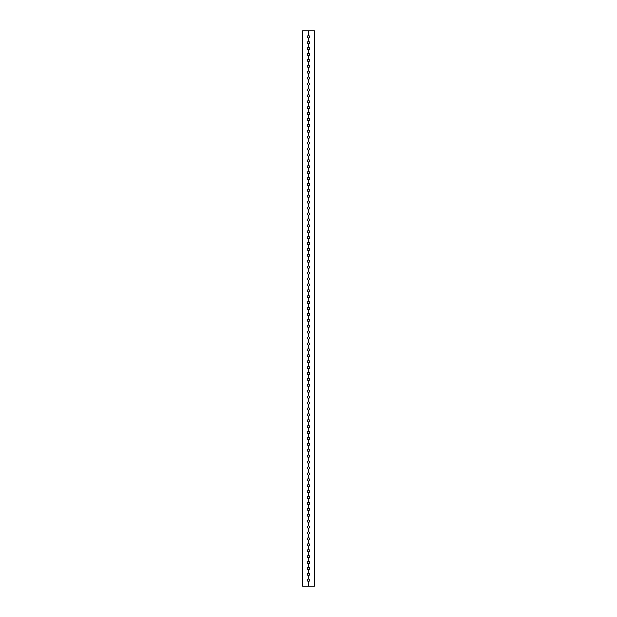 <?xml version="1.0" encoding="UTF-8"?>
<svg xmlns="http://www.w3.org/2000/svg" width="617" height="617" viewBox="0 0 617 617"><rect width="100%" height="100%" fill="white"/><g stroke="black" fill="none" stroke-linecap="round" stroke-linejoin="round"><path stroke-width="0.93" d="M308.438 575.499L308.562 575.499A1.165 1.165 0 0 0 309.665 574.334A1.165 1.165 0 0 0 308.562 573.178L308.438 573.178A1.165 1.165 0 0 0 307.335 574.334A1.165 1.165 0 0 0 308.438 575.499L308.438 579.078A1.165 1.165 0 0 0 307.335 580.242A1.165 1.165 0 0 0 308.438 581.407L308.562 586.15L314.408 586.15L314.408 30.85L308.562 30.85L308.438 35.593A1.165 1.165 0 0 0 307.335 36.758A1.165 1.165 0 0 0 308.438 37.922L308.562 37.922A1.165 1.165 0 0 0 309.665 36.758A1.165 1.165 0 0 0 308.562 35.593M308.562 575.499L308.438 579.078M308.438 569.591L308.562 569.591A1.165 1.165 0 0 0 309.665 568.427A1.165 1.165 0 0 0 308.562 567.27L308.438 567.27A1.165 1.165 0 0 0 307.335 568.427A1.165 1.165 0 0 0 308.438 569.591L308.438 573.178M308.438 563.683L308.562 563.683A1.165 1.165 0 0 0 309.665 562.519A1.165 1.165 0 0 0 308.562 561.362L308.438 561.362A1.165 1.165 0 0 0 307.335 562.519A1.165 1.165 0 0 0 308.438 563.683L308.438 567.27M308.438 557.776L308.562 557.776A1.165 1.165 0 0 0 309.665 556.611A1.165 1.165 0 0 0 308.562 555.454L308.438 555.454A1.165 1.165 0 0 0 307.335 556.611A1.165 1.165 0 0 0 308.438 557.776L308.438 561.362M308.438 551.868L308.562 551.868A1.165 1.165 0 0 0 309.665 550.703A1.165 1.165 0 0 0 308.562 549.546L308.438 549.546A1.165 1.165 0 0 0 307.335 550.703A1.165 1.165 0 0 0 308.438 551.868L308.438 555.454M308.438 545.96L308.562 545.96A1.165 1.165 0 0 0 309.665 544.796A1.165 1.165 0 0 0 308.562 543.639L308.438 543.639A1.165 1.165 0 0 0 307.335 544.796A1.165 1.165 0 0 0 308.438 545.96L308.438 549.546M308.438 540.052L308.562 540.052A1.165 1.165 0 0 0 309.665 538.888A1.165 1.165 0 0 0 308.562 537.731L308.438 537.731A1.165 1.165 0 0 0 307.335 538.888A1.165 1.165 0 0 0 308.438 540.052L308.438 543.639M308.438 534.145L308.562 534.145A1.165 1.165 0 0 0 309.665 532.98A1.165 1.165 0 0 0 308.562 531.823L308.438 531.823A1.165 1.165 0 0 0 307.335 532.98A1.165 1.165 0 0 0 308.438 534.145L308.438 537.731M308.438 528.237L308.562 528.237A1.165 1.165 0 0 0 309.665 527.072A1.165 1.165 0 0 0 308.562 525.915L308.438 525.915A1.165 1.165 0 0 0 307.335 527.072A1.165 1.165 0 0 0 308.438 528.237L308.438 531.823M308.438 522.329L308.562 522.329A1.165 1.165 0 0 0 309.665 521.164A1.165 1.165 0 0 0 308.562 520.008L308.438 520.008A1.165 1.165 0 0 0 307.335 521.164A1.165 1.165 0 0 0 308.438 522.329L308.438 525.915M308.438 516.421L308.562 516.421A1.165 1.165 0 0 0 309.665 515.264A1.165 1.165 0 0 0 308.562 514.1L308.438 514.1A1.165 1.165 0 0 0 307.335 515.264A1.165 1.165 0 0 0 308.438 516.421L308.438 520.008M308.438 510.514L308.562 510.514A1.165 1.165 0 0 0 309.665 509.357A1.165 1.165 0 0 0 308.562 508.192L308.438 508.192A1.165 1.165 0 0 0 307.335 509.357A1.165 1.165 0 0 0 308.438 510.514L308.438 514.1M308.438 504.606L308.562 504.606A1.165 1.165 0 0 0 309.665 503.449A1.165 1.165 0 0 0 308.562 502.284L308.438 502.284A1.165 1.165 0 0 0 307.335 503.449A1.165 1.165 0 0 0 308.438 504.606L308.438 508.192M308.438 498.698L308.562 498.698A1.165 1.165 0 0 0 309.665 497.541A1.165 1.165 0 0 0 308.562 496.377L308.438 496.377A1.165 1.165 0 0 0 307.335 497.541A1.165 1.165 0 0 0 308.438 498.698L308.438 502.284M308.438 492.79L308.562 492.79A1.165 1.165 0 0 0 309.665 491.633A1.165 1.165 0 0 0 308.562 490.469L308.438 490.469A1.165 1.165 0 0 0 307.335 491.633A1.165 1.165 0 0 0 308.438 492.79L308.438 496.377M308.438 486.882L308.562 486.882A1.165 1.165 0 0 0 309.665 485.726A1.165 1.165 0 0 0 308.562 484.561L308.438 484.561A1.165 1.165 0 0 0 307.335 485.726A1.165 1.165 0 0 0 308.438 486.882L308.438 490.469M308.438 480.975L308.562 480.975A1.165 1.165 0 0 0 309.665 479.818A1.165 1.165 0 0 0 308.562 478.653L308.438 478.653A1.165 1.165 0 0 0 307.335 479.818A1.165 1.165 0 0 0 308.438 480.975L308.438 484.561M308.438 475.067L308.562 475.067A1.165 1.165 0 0 0 309.665 473.91A1.165 1.165 0 0 0 308.562 472.745L308.438 472.745A1.165 1.165 0 0 0 307.335 473.91A1.165 1.165 0 0 0 308.438 475.067L308.438 478.653M308.438 469.159L308.562 469.159A1.165 1.165 0 0 0 309.665 468.002A1.165 1.165 0 0 0 308.562 466.838L308.438 466.838A1.165 1.165 0 0 0 307.335 468.002A1.165 1.165 0 0 0 308.438 469.159L308.438 472.745M308.438 463.251L308.562 463.251A1.165 1.165 0 0 0 309.665 462.094A1.165 1.165 0 0 0 308.562 460.93L308.438 460.93A1.165 1.165 0 0 0 307.335 462.094A1.165 1.165 0 0 0 308.438 463.251L308.438 466.838M308.438 457.351L308.562 457.351A1.165 1.165 0 0 0 309.665 456.187A1.165 1.165 0 0 0 308.562 455.022L308.438 455.022A1.165 1.165 0 0 0 307.335 456.187A1.165 1.165 0 0 0 308.438 457.351L308.438 460.93M308.438 451.443L308.562 451.443A1.165 1.165 0 0 0 309.665 450.279A1.165 1.165 0 0 0 308.562 449.114L308.438 449.114A1.165 1.165 0 0 0 307.335 450.279A1.165 1.165 0 0 0 308.438 451.443L308.438 455.022M308.438 445.536L308.562 445.536A1.165 1.165 0 0 0 309.665 444.371A1.165 1.165 0 0 0 308.562 443.207L308.438 443.207A1.165 1.165 0 0 0 307.335 444.371A1.165 1.165 0 0 0 308.438 445.536L308.438 449.114M308.438 439.628L308.562 439.628A1.165 1.165 0 0 0 309.665 438.463A1.165 1.165 0 0 0 308.562 437.299L308.438 437.299A1.165 1.165 0 0 0 307.335 438.463A1.165 1.165 0 0 0 308.438 439.628L308.438 443.207M308.438 433.72L308.562 433.72A1.165 1.165 0 0 0 309.665 432.556A1.165 1.165 0 0 0 308.562 431.399L308.438 431.399A1.165 1.165 0 0 0 307.335 432.556A1.165 1.165 0 0 0 308.438 433.72L308.438 437.299M308.438 427.812L308.562 427.812A1.165 1.165 0 0 0 309.665 426.648A1.165 1.165 0 0 0 308.562 425.491L308.438 425.491A1.165 1.165 0 0 0 307.335 426.648A1.165 1.165 0 0 0 308.438 427.812L308.438 431.399M308.438 421.905L308.562 421.905A1.165 1.165 0 0 0 309.665 420.74A1.165 1.165 0 0 0 308.562 419.583L308.438 419.583A1.165 1.165 0 0 0 307.335 420.74A1.165 1.165 0 0 0 308.438 421.905L308.438 425.491M308.438 415.997L308.562 415.997A1.165 1.165 0 0 0 309.665 414.832A1.165 1.165 0 0 0 308.562 413.675L308.438 413.675A1.165 1.165 0 0 0 307.335 414.832A1.165 1.165 0 0 0 308.438 415.997L308.438 419.583M308.438 410.089L308.562 410.089A1.165 1.165 0 0 0 309.665 408.924A1.165 1.165 0 0 0 308.562 407.768L308.438 407.768A1.165 1.165 0 0 0 307.335 408.924A1.165 1.165 0 0 0 308.438 410.089L308.438 413.675M308.438 404.181L308.562 404.181A1.165 1.165 0 0 0 309.665 403.017A1.165 1.165 0 0 0 308.562 401.86L308.438 401.86A1.165 1.165 0 0 0 307.335 403.017A1.165 1.165 0 0 0 308.438 404.181L308.438 407.768M308.438 398.273L308.562 398.273A1.165 1.165 0 0 0 309.665 397.109A1.165 1.165 0 0 0 308.562 395.952L308.438 395.952A1.165 1.165 0 0 0 307.335 397.109A1.165 1.165 0 0 0 308.438 398.273L308.438 401.86M308.438 392.366L308.562 392.366A1.165 1.165 0 0 0 309.665 391.201A1.165 1.165 0 0 0 308.562 390.044L308.438 390.044A1.165 1.165 0 0 0 307.335 391.201A1.165 1.165 0 0 0 308.438 392.366L308.438 395.952M308.438 386.458L308.562 386.458A1.165 1.165 0 0 0 309.665 385.293A1.165 1.165 0 0 0 308.562 384.136L308.438 384.136A1.165 1.165 0 0 0 307.335 385.293A1.165 1.165 0 0 0 308.438 386.458L308.438 390.044M308.438 380.55L308.562 380.55A1.165 1.165 0 0 0 309.665 379.386A1.165 1.165 0 0 0 308.562 378.229L308.438 378.229A1.165 1.165 0 0 0 307.335 379.386A1.165 1.165 0 0 0 308.438 380.55L308.438 384.136M308.438 374.642L308.562 374.642A1.165 1.165 0 0 0 309.665 373.486A1.165 1.165 0 0 0 308.562 372.321L308.438 372.321A1.165 1.165 0 0 0 307.335 373.486A1.165 1.165 0 0 0 308.438 374.642L308.438 378.229M308.438 368.735L308.562 368.735A1.165 1.165 0 0 0 309.665 367.578A1.165 1.165 0 0 0 308.562 366.413L308.438 366.413A1.165 1.165 0 0 0 307.335 367.578A1.165 1.165 0 0 0 308.438 368.735L308.438 372.321M308.438 362.827L308.562 362.827A1.165 1.165 0 0 0 309.665 361.67A1.165 1.165 0 0 0 308.562 360.505L308.438 360.505A1.165 1.165 0 0 0 307.335 361.67A1.165 1.165 0 0 0 308.438 362.827L308.438 366.413M308.438 356.919L308.562 356.919A1.165 1.165 0 0 0 309.665 355.762A1.165 1.165 0 0 0 308.562 354.598L308.438 354.598A1.165 1.165 0 0 0 307.335 355.762A1.165 1.165 0 0 0 308.438 356.919L308.438 360.505M308.438 351.011L308.562 351.011A1.165 1.165 0 0 0 309.665 349.854A1.165 1.165 0 0 0 308.562 348.69L308.438 348.69A1.165 1.165 0 0 0 307.335 349.854A1.165 1.165 0 0 0 308.438 351.011L308.438 354.598M308.438 345.104L308.562 345.104A1.165 1.165 0 0 0 309.665 343.947A1.165 1.165 0 0 0 308.562 342.782L308.438 342.782A1.165 1.165 0 0 0 307.335 343.947A1.165 1.165 0 0 0 308.438 345.104L308.438 348.69M308.438 339.196L308.562 339.196A1.165 1.165 0 0 0 309.665 338.039A1.165 1.165 0 0 0 308.562 336.874L308.438 336.874A1.165 1.165 0 0 0 307.335 338.039A1.165 1.165 0 0 0 308.438 339.196L308.438 342.782M308.438 333.288L308.562 333.288A1.165 1.165 0 0 0 309.665 332.131A1.165 1.165 0 0 0 308.562 330.967L308.438 330.967A1.165 1.165 0 0 0 307.335 332.131A1.165 1.165 0 0 0 308.438 333.288L308.438 336.874M308.438 327.38L308.562 327.38A1.165 1.165 0 0 0 309.665 326.223A1.165 1.165 0 0 0 308.562 325.059L308.438 325.059A1.165 1.165 0 0 0 307.335 326.223A1.165 1.165 0 0 0 308.438 327.38L308.438 330.967M308.438 321.472L308.562 321.472A1.165 1.165 0 0 0 309.665 320.316A1.165 1.165 0 0 0 308.562 319.151L308.438 319.151A1.165 1.165 0 0 0 307.335 320.316A1.165 1.165 0 0 0 308.438 321.472L308.438 325.059M308.438 315.572L308.562 315.572A1.165 1.165 0 0 0 309.665 314.408A1.165 1.165 0 0 0 308.562 313.243L308.438 313.243A1.165 1.165 0 0 0 307.335 314.408A1.165 1.165 0 0 0 308.438 315.572L308.438 319.151M308.438 309.665L308.562 309.665A1.165 1.165 0 0 0 309.665 308.5A1.165 1.165 0 0 0 308.562 307.335L308.438 307.335A1.165 1.165 0 0 0 307.335 308.5A1.165 1.165 0 0 0 308.438 309.665L308.438 313.243M308.438 303.757L308.562 303.757A1.165 1.165 0 0 0 309.665 302.592A1.165 1.165 0 0 0 308.562 301.428L308.438 301.428A1.165 1.165 0 0 0 307.335 302.592A1.165 1.165 0 0 0 308.438 303.757L308.438 307.335M308.438 297.849L308.562 297.849A1.165 1.165 0 0 0 309.665 296.684A1.165 1.165 0 0 0 308.562 295.528L308.438 295.528A1.165 1.165 0 0 0 307.335 296.684A1.165 1.165 0 0 0 308.438 297.849L308.438 301.428M308.438 291.941L308.562 291.941A1.165 1.165 0 0 0 309.665 290.777A1.165 1.165 0 0 0 308.562 289.62L308.438 289.62A1.165 1.165 0 0 0 307.335 290.777A1.165 1.165 0 0 0 308.438 291.941L308.438 295.528M308.438 286.033L308.562 286.033A1.165 1.165 0 0 0 309.665 284.869A1.165 1.165 0 0 0 308.562 283.712L308.438 283.712A1.165 1.165 0 0 0 307.335 284.869A1.165 1.165 0 0 0 308.438 286.033L308.438 289.62M308.438 280.126L308.562 280.126A1.165 1.165 0 0 0 309.665 278.961A1.165 1.165 0 0 0 308.562 277.804L308.438 277.804A1.165 1.165 0 0 0 307.335 278.961A1.165 1.165 0 0 0 308.438 280.126L308.438 283.712M308.438 274.218L308.562 274.218A1.165 1.165 0 0 0 309.665 273.053A1.165 1.165 0 0 0 308.562 271.896L308.438 271.896A1.165 1.165 0 0 0 307.335 273.053A1.165 1.165 0 0 0 308.438 274.218L308.438 277.804M308.438 268.31L308.562 268.31A1.165 1.165 0 0 0 309.665 267.146A1.165 1.165 0 0 0 308.562 265.989L308.438 265.989A1.165 1.165 0 0 0 307.335 267.146A1.165 1.165 0 0 0 308.438 268.31L308.438 271.896M308.438 262.402L308.562 262.402A1.165 1.165 0 0 0 309.665 261.238A1.165 1.165 0 0 0 308.562 260.081L308.438 260.081A1.165 1.165 0 0 0 307.335 261.238A1.165 1.165 0 0 0 308.438 262.402L308.438 265.989M308.438 256.495L308.562 256.495A1.165 1.165 0 0 0 309.665 255.33A1.165 1.165 0 0 0 308.562 254.173L308.438 254.173A1.165 1.165 0 0 0 307.335 255.33A1.165 1.165 0 0 0 308.438 256.495L308.438 260.081M308.438 250.587L308.562 250.587A1.165 1.165 0 0 0 309.665 249.422A1.165 1.165 0 0 0 308.562 248.265L308.438 248.265A1.165 1.165 0 0 0 307.335 249.422A1.165 1.165 0 0 0 308.438 250.587L308.438 254.173M308.438 244.679L308.562 244.679A1.165 1.165 0 0 0 309.665 243.514A1.165 1.165 0 0 0 308.562 242.358L308.438 242.358A1.165 1.165 0 0 0 307.335 243.514A1.165 1.165 0 0 0 308.438 244.679L308.438 248.265M308.438 238.771L308.562 238.771A1.165 1.165 0 0 0 309.665 237.614A1.165 1.165 0 0 0 308.562 236.45L308.438 236.45A1.165 1.165 0 0 0 307.335 237.614A1.165 1.165 0 0 0 308.438 238.771L308.438 242.358M308.438 232.864L308.562 232.864A1.165 1.165 0 0 0 309.665 231.707A1.165 1.165 0 0 0 308.562 230.542L308.438 230.542A1.165 1.165 0 0 0 307.335 231.707A1.165 1.165 0 0 0 308.438 232.864L308.438 236.45M308.438 226.956L308.562 226.956A1.165 1.165 0 0 0 309.665 225.799A1.165 1.165 0 0 0 308.562 224.634L308.438 224.634A1.165 1.165 0 0 0 307.335 225.799A1.165 1.165 0 0 0 308.438 226.956L308.438 230.542M308.438 221.048L308.562 221.048A1.165 1.165 0 0 0 309.665 219.891A1.165 1.165 0 0 0 308.562 218.727L308.438 218.727A1.165 1.165 0 0 0 307.335 219.891A1.165 1.165 0 0 0 308.438 221.048L308.438 224.634M308.438 215.14L308.562 215.14A1.165 1.165 0 0 0 309.665 213.983A1.165 1.165 0 0 0 308.562 212.819L308.438 212.819A1.165 1.165 0 0 0 307.335 213.983A1.165 1.165 0 0 0 308.438 215.14L308.438 218.727M308.438 209.232L308.562 209.232A1.165 1.165 0 0 0 309.665 208.076A1.165 1.165 0 0 0 308.562 206.911L308.438 206.911A1.165 1.165 0 0 0 307.335 208.076A1.165 1.165 0 0 0 308.438 209.232L308.438 212.819M308.438 203.325L308.562 203.325A1.165 1.165 0 0 0 309.665 202.168A1.165 1.165 0 0 0 308.562 201.003L308.438 201.003A1.165 1.165 0 0 0 307.335 202.168A1.165 1.165 0 0 0 308.438 203.325L308.438 206.911M308.438 197.417L308.562 197.417A1.165 1.165 0 0 0 309.665 196.26A1.165 1.165 0 0 0 308.562 195.095L308.438 195.095A1.165 1.165 0 0 0 307.335 196.26A1.165 1.165 0 0 0 308.438 197.417L308.438 201.003M308.438 191.509L308.562 191.509A1.165 1.165 0 0 0 309.665 190.352A1.165 1.165 0 0 0 308.562 189.188L308.438 189.188A1.165 1.165 0 0 0 307.335 190.352A1.165 1.165 0 0 0 308.438 191.509L308.438 195.095M308.438 185.601L308.562 185.601A1.165 1.165 0 0 0 309.665 184.444A1.165 1.165 0 0 0 308.562 183.28L308.438 183.28A1.165 1.165 0 0 0 307.335 184.444A1.165 1.165 0 0 0 308.438 185.601L308.438 189.188M308.438 179.701L308.562 179.701A1.165 1.165 0 0 0 309.665 178.537A1.165 1.165 0 0 0 308.562 177.372L308.438 177.372A1.165 1.165 0 0 0 307.335 178.537A1.165 1.165 0 0 0 308.438 179.701L308.438 183.28M308.438 173.793L308.562 173.793A1.165 1.165 0 0 0 309.665 172.629A1.165 1.165 0 0 0 308.562 171.464L308.438 171.464A1.165 1.165 0 0 0 307.335 172.629A1.165 1.165 0 0 0 308.438 173.793L308.438 177.372M308.438 167.886L308.562 167.886A1.165 1.165 0 0 0 309.665 166.721A1.165 1.165 0 0 0 308.562 165.557L308.438 165.557A1.165 1.165 0 0 0 307.335 166.721A1.165 1.165 0 0 0 308.438 167.886L308.438 171.464M308.438 161.978L308.562 161.978A1.165 1.165 0 0 0 309.665 160.813A1.165 1.165 0 0 0 308.562 159.649L308.438 159.649A1.165 1.165 0 0 0 307.335 160.813A1.165 1.165 0 0 0 308.438 161.978L308.438 165.557M308.438 156.07L308.562 156.07A1.165 1.165 0 0 0 309.665 154.906A1.165 1.165 0 0 0 308.562 153.749L308.438 153.749A1.165 1.165 0 0 0 307.335 154.906A1.165 1.165 0 0 0 308.438 156.07L308.438 159.649M308.438 150.162L308.562 150.162A1.165 1.165 0 0 0 309.665 148.998A1.165 1.165 0 0 0 308.562 147.841L308.438 147.841A1.165 1.165 0 0 0 307.335 148.998A1.165 1.165 0 0 0 308.438 150.162L308.438 153.749M308.438 144.255L308.562 144.255A1.165 1.165 0 0 0 309.665 143.09A1.165 1.165 0 0 0 308.562 141.933L308.438 141.933A1.165 1.165 0 0 0 307.335 143.09A1.165 1.165 0 0 0 308.438 144.255L308.438 147.841M308.438 138.347L308.562 138.347A1.165 1.165 0 0 0 309.665 137.182A1.165 1.165 0 0 0 308.562 136.025L308.438 136.025A1.165 1.165 0 0 0 307.335 137.182A1.165 1.165 0 0 0 308.438 138.347L308.438 141.933M308.438 132.439L308.562 132.439A1.165 1.165 0 0 0 309.665 131.274A1.165 1.165 0 0 0 308.562 130.118L308.438 130.118A1.165 1.165 0 0 0 307.335 131.274A1.165 1.165 0 0 0 308.438 132.439L308.438 136.025M308.438 126.531L308.562 126.531A1.165 1.165 0 0 0 309.665 125.367A1.165 1.165 0 0 0 308.562 124.21L308.438 124.21A1.165 1.165 0 0 0 307.335 125.367A1.165 1.165 0 0 0 308.438 126.531L308.438 130.118M308.438 120.624L308.562 120.624A1.165 1.165 0 0 0 309.665 119.459A1.165 1.165 0 0 0 308.562 118.302L308.438 118.302A1.165 1.165 0 0 0 307.335 119.459A1.165 1.165 0 0 0 308.438 120.624L308.438 124.21M308.438 114.716L308.562 114.716A1.165 1.165 0 0 0 309.665 113.551A1.165 1.165 0 0 0 308.562 112.394L308.438 112.394A1.165 1.165 0 0 0 307.335 113.551A1.165 1.165 0 0 0 308.438 114.716L308.438 118.302M308.438 108.808L308.562 108.808A1.165 1.165 0 0 0 309.665 107.643A1.165 1.165 0 0 0 308.562 106.486L308.438 106.486A1.165 1.165 0 0 0 307.335 107.643A1.165 1.165 0 0 0 308.438 108.808L308.438 112.394M308.438 102.9L308.562 102.9A1.165 1.165 0 0 0 309.665 101.736A1.165 1.165 0 0 0 308.562 100.579L308.438 100.579A1.165 1.165 0 0 0 307.335 101.736A1.165 1.165 0 0 0 308.438 102.9L308.438 106.486M308.438 96.992L308.562 96.992A1.165 1.165 0 0 0 309.665 95.836A1.165 1.165 0 0 0 308.562 94.671L308.438 94.671A1.165 1.165 0 0 0 307.335 95.836A1.165 1.165 0 0 0 308.438 96.992L308.438 100.579M308.438 91.085L308.562 91.085A1.165 1.165 0 0 0 309.665 89.928A1.165 1.165 0 0 0 308.562 88.763L308.438 88.763A1.165 1.165 0 0 0 307.335 89.928A1.165 1.165 0 0 0 308.438 91.085L308.438 94.671M308.438 85.177L308.562 85.177A1.165 1.165 0 0 0 309.665 84.02A1.165 1.165 0 0 0 308.562 82.855L308.438 82.855A1.165 1.165 0 0 0 307.335 84.02A1.165 1.165 0 0 0 308.438 85.177L308.438 88.763M308.438 79.269L308.562 79.269A1.165 1.165 0 0 0 309.665 78.112A1.165 1.165 0 0 0 308.562 76.948L308.438 76.948A1.165 1.165 0 0 0 307.335 78.112A1.165 1.165 0 0 0 308.438 79.269L308.438 82.855M308.438 73.361L308.562 73.361A1.165 1.165 0 0 0 309.665 72.204A1.165 1.165 0 0 0 308.562 71.04L308.438 71.04A1.165 1.165 0 0 0 307.335 72.204A1.165 1.165 0 0 0 308.438 73.361L308.438 76.948M308.438 67.454L308.562 67.454A1.165 1.165 0 0 0 309.665 66.297A1.165 1.165 0 0 0 308.562 65.132L308.438 65.132A1.165 1.165 0 0 0 307.335 66.297A1.165 1.165 0 0 0 308.438 67.454L308.438 71.04M308.438 61.546L308.562 61.546A1.165 1.165 0 0 0 309.665 60.389A1.165 1.165 0 0 0 308.562 59.224L308.438 59.224A1.165 1.165 0 0 0 307.335 60.389A1.165 1.165 0 0 0 308.438 61.546L308.438 65.132M308.438 55.638L308.562 55.638A1.165 1.165 0 0 0 309.665 54.481A1.165 1.165 0 0 0 308.562 53.317L308.438 53.317A1.165 1.165 0 0 0 307.335 54.481A1.165 1.165 0 0 0 308.438 55.638L308.438 59.224M308.438 49.73L308.562 49.73A1.165 1.165 0 0 0 309.665 48.573A1.165 1.165 0 0 0 308.562 47.409L308.438 47.409A1.165 1.165 0 0 0 307.335 48.573A1.165 1.165 0 0 0 308.438 49.73L308.438 53.317M308.438 43.822L308.562 43.822A1.165 1.165 0 0 0 309.665 42.666A1.165 1.165 0 0 0 308.562 41.501L308.438 41.501A1.165 1.165 0 0 0 307.335 42.666A1.165 1.165 0 0 0 308.438 43.822L308.438 47.409M308.438 35.593L308.438 30.85L302.592 30.85L302.592 586.15L308.562 586.15M308.562 37.922L308.562 41.501M308.562 43.822L308.562 47.409M308.562 49.73L308.562 53.317M308.562 55.638L308.562 59.224M308.562 61.546L308.562 65.132M308.562 67.454L308.562 71.04M308.562 73.361L308.562 76.948M308.562 79.269L308.562 82.855M308.562 85.177L308.562 88.763M308.562 91.085L308.562 94.671M308.562 96.992L308.562 100.579M308.562 102.9L308.562 106.486M308.562 108.808L308.562 112.394M308.562 114.716L308.562 118.302M308.562 120.624L308.562 124.21M308.562 126.531L308.562 130.118M308.562 132.439L308.562 136.025M308.562 138.347L308.562 141.933M308.562 144.255L308.562 147.841M308.562 150.162L308.562 153.749M308.562 156.07L308.562 159.649M308.562 161.978L308.562 165.557M308.562 167.886L308.562 171.464M308.562 173.793L308.562 177.372M308.562 179.701L308.562 183.28M308.562 185.601L308.562 189.188M308.562 191.509L308.562 195.095M308.562 197.417L308.562 201.003M308.562 203.325L308.562 206.911M308.562 209.232L308.562 212.819M308.562 215.14L308.562 218.727M308.562 221.048L308.562 224.634M308.562 226.956L308.562 230.542M308.562 232.864L308.562 236.45M308.562 238.771L308.562 242.358M308.562 244.679L308.562 248.265M308.562 250.587L308.562 254.173M308.562 256.495L308.562 260.081M308.562 262.402L308.562 265.989M308.562 268.31L308.562 271.896M308.562 274.218L308.562 277.804M308.562 280.126L308.562 283.712M308.562 286.033L308.562 289.62M308.562 291.941L308.562 295.528M308.562 297.849L308.562 301.428M308.562 303.757L308.562 307.335M308.562 309.665L308.562 313.243M308.562 315.572L308.562 319.151M308.562 321.472L308.562 325.059M308.562 327.38L308.562 330.967M308.562 333.288L308.562 336.874M308.562 339.196L308.562 342.782M308.562 345.104L308.562 348.69M308.562 351.011L308.562 354.598M308.562 356.919L308.562 360.505M308.562 362.827L308.562 366.413M308.562 368.735L308.562 372.321M308.562 374.642L308.562 378.229M308.562 380.55L308.562 384.136M308.562 386.458L308.562 390.044M308.562 392.366L308.562 395.952M308.562 398.273L308.562 401.86M308.562 404.181L308.562 407.768M308.562 410.089L308.562 413.675M308.562 415.997L308.562 419.583M308.562 421.905L308.562 425.491M308.562 427.812L308.562 431.399M308.562 433.72L308.562 437.299M308.562 439.628L308.562 443.207M308.562 445.536L308.562 449.114M308.562 451.443L308.562 455.022M308.562 457.351L308.562 460.93M308.562 463.251L308.562 466.838M308.562 469.159L308.562 472.745M308.562 475.067L308.562 478.653M308.562 480.975L308.562 484.561M308.562 486.882L308.562 490.469M308.562 492.79L308.562 496.377M308.562 498.698L308.562 502.284M308.562 504.606L308.562 508.192M308.562 510.514L308.562 514.1M308.562 516.421L308.562 520.008M308.562 522.329L308.562 525.915M308.562 528.237L308.562 531.823M308.562 534.145L308.562 537.731M308.562 540.052L308.562 543.639M308.562 545.96L308.562 549.546M308.562 551.868L308.562 555.454M308.562 557.776L308.562 561.362M308.562 563.683L308.562 567.27M308.562 569.591L308.562 573.178M308.562 581.407A1.165 1.165 0 0 0 309.665 580.242A1.165 1.165 0 0 0 308.562 579.078M308.438 581.407L308.438 586.15M308.438 37.922L308.438 41.501M308.5 569.591L308.5 573.17M308.5 575.499L308.5 579.078M308.5 581.407L308.5 586.15M308.5 30.85L308.5 35.593M308.5 563.683L308.5 567.262M308.5 557.776L308.5 561.354M308.5 551.868L308.5 555.447M308.5 545.96L308.5 549.539M308.5 540.052L308.5 543.639M308.5 534.145L308.5 537.731M308.5 528.237L308.5 531.823M308.5 522.329L308.5 525.915M308.5 516.421L308.5 520.008M308.5 510.514L308.5 514.1M308.5 504.606L308.5 508.192M308.5 498.698L308.5 502.284M308.5 492.79L308.5 496.377M308.5 486.89L308.5 490.469M308.5 480.982L308.5 484.561M308.5 475.075L308.5 478.653M308.5 469.167L308.5 472.745M308.5 463.259L308.5 466.838M308.5 457.351L308.5 460.93M308.5 451.443L308.5 455.022M308.5 445.536L308.5 449.114M308.5 439.628L308.5 443.207M308.5 433.72L308.5 437.299M308.5 427.812L308.5 431.391M308.5 421.905L308.5 425.483M308.5 415.997L308.5 419.575M308.5 410.089L308.5 413.668M308.5 404.181L308.5 407.76M308.5 398.273L308.5 401.86M308.5 392.366L308.5 395.952M308.5 386.458L308.5 390.044M308.5 380.55L308.5 384.136M308.5 374.642L308.5 378.229M308.5 368.735L308.5 372.321M308.5 362.827L308.5 366.413M308.5 356.919L308.5 360.505M308.5 351.011L308.5 354.598M308.5 345.111L308.5 348.69M308.5 339.203L308.5 342.782M308.5 333.296L308.5 336.874M308.5 327.388L308.5 330.967M308.5 321.48L308.5 325.059M308.5 315.572L308.5 319.151M308.5 309.665L308.5 313.243M308.5 303.757L308.5 307.335M308.5 297.849L308.5 301.428M308.5 291.941L308.5 295.52M308.5 286.033L308.5 289.612M308.5 280.126L308.5 283.704M308.5 274.218L308.5 277.797M308.5 268.31L308.5 271.889M308.5 262.402L308.5 265.989M308.5 256.495L308.5 260.081M308.5 250.587L308.5 254.173M308.5 244.679L308.5 248.265M308.5 238.771L308.5 242.358M308.5 232.864L308.5 236.45M308.5 226.956L308.5 230.542M308.5 221.048L308.5 224.634M308.5 215.14L308.5 218.727M308.5 209.24L308.5 212.819M308.5 203.332L308.5 206.911M308.5 197.425L308.5 201.003M308.5 191.517L308.5 195.095M308.5 185.609L308.5 189.188M308.5 179.701L308.5 183.28M308.5 173.793L308.5 177.372M308.5 167.886L308.5 171.464M308.5 161.978L308.5 165.557M308.5 156.07L308.5 159.649M308.5 150.162L308.5 153.741M308.5 144.255L308.5 147.833M308.5 138.347L308.5 141.925M308.5 132.439L308.5 136.018M308.5 126.531L308.5 130.11M308.5 120.624L308.5 124.21M308.5 114.716L308.5 118.302M308.5 108.808L308.5 112.394M308.5 102.9L308.5 106.486M308.5 96.992L308.5 100.579M308.5 91.085L308.5 94.671M308.5 85.177L308.5 88.763M308.5 79.269L308.5 82.855M308.5 73.361L308.5 76.948M308.5 67.461L308.5 71.04M308.5 61.553L308.5 65.132M308.5 55.646L308.5 59.224M308.5 49.738L308.5 53.317M308.5 43.83L308.5 47.409M308.5 37.922L308.5 41.501"/></g></svg>
